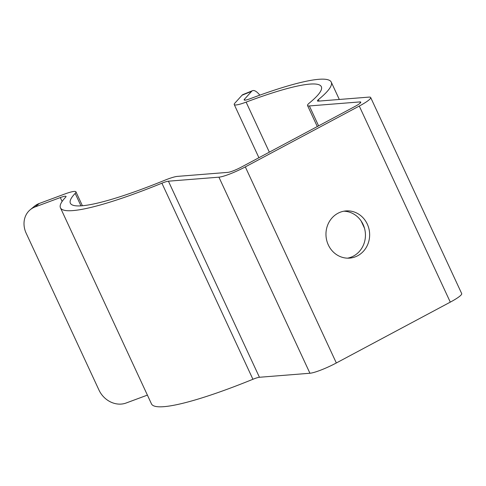 <?xml version="1.0" encoding="UTF-8"?>
<svg xmlns="http://www.w3.org/2000/svg" width="486" height="486" viewBox="0 0 486 486"><rect width="100%" height="100%" fill="white"/><g stroke="black" fill="none" stroke-linecap="round" stroke-linejoin="round"><path stroke-width="0.73" d="M60.452 207.801L151.468 403.878A149.275 21.487 -24.9 0 0 252.92 379.274A10.923 1.573 155.1 0 1 259.433 377.27L309.94 373.248A21.846 3.147 -24.9 0 0 336.336 362.975L450.291 302.134A21.846 3.147 -24.9 0 0 461.7 293.605L370.684 97.528A21.846 3.147 -24.9 0 0 368.862 97.115L318.354 101.137A10.923 1.573 155.1 0 1 317.449 100.936A10.923 1.573 155.1 0 1 318.385 99.648A149.275 21.487 -24.9 0 0 331.245 82.098A149.275 21.487 -24.9 0 0 250.077 98.743A10.923 1.573 155.1 0 1 244.142 99.958A10.923 1.573 155.1 0 1 244.458 99.253L251.645 91.319L242.052 95.213L234.866 103.147A21.846 3.147 -24.9 0 0 234.234 104.557A21.846 3.147 -24.9 0 0 246.11 102.121A138.352 19.914 155.1 0 1 321.343 86.696A138.352 19.914 155.1 0 1 309.424 102.965A21.846 3.147 -24.9 0 0 307.541 105.535A21.846 3.147 -24.9 0 0 309.363 105.942L359.865 101.92A10.923 1.573 155.1 0 1 360.776 102.127A10.923 1.573 155.1 0 1 355.072 106.391L241.117 167.227A10.923 1.573 155.1 0 1 227.916 172.366L177.414 176.388A21.846 3.147 -24.9 0 0 164.39 180.397A138.352 19.914 155.1 0 1 70.361 203.203A138.352 19.914 155.1 0 1 75.178 193.385A21.846 3.147 -24.9 0 0 75.944 191.83A21.846 3.147 -24.9 0 0 64.51 194.102L39.269 203.476L35.077 206.939L60.319 197.565A10.923 1.573 155.1 0 1 66.035 196.429A10.923 1.573 155.1 0 1 65.653 197.207A149.275 21.487 -24.9 0 0 60.452 207.801A149.275 21.487 -24.9 0 0 161.905 183.198A10.923 1.573 155.1 0 1 168.417 181.193L218.919 177.171A21.846 3.147 -24.9 0 0 245.315 166.892L359.269 106.057A21.846 3.147 -24.9 0 0 370.684 97.528M328.311 244.92A23.668 21.834 -94.6 0 1 345.923 210.924A23.668 21.834 -94.6 0 1 369.567 232.782A23.668 21.834 -94.6 0 1 349.683 258.109A23.668 21.834 -94.6 0 1 328.311 244.92M259.822 95.153A21.846 6.962 67.9 0 0 252.532 90.682A21.846 6.962 67.9 0 0 251.645 91.319M242.052 95.213A21.846 6.962 -112.1 0 1 242.939 94.582L252.532 90.682M347.569 258.163A23.668 21.834 85.4 0 0 365.363 233.116A23.668 21.834 85.4 0 0 343.833 211.203M35.077 206.939A21.846 18.948 -129.6 0 0 30.26 209.709L34.451 206.246A21.846 18.948 50.4 0 1 39.269 203.476M30.26 209.709A21.846 18.948 -129.6 0 0 26.177 233.237L98.992 390.1A21.846 18.948 -129.6 0 0 126.099 403.022L147.398 395.112M218.919 177.171L309.94 373.248M168.417 181.193L259.433 377.27M245.315 166.892L336.336 362.975M359.269 106.057L450.291 302.134M318.385 99.648L319.053 101.082M244.458 99.253L244.883 100.171M246.11 102.121L269.341 152.161M309.363 105.942L318.603 125.856M359.865 101.92L360.345 102.953M75.178 193.385L80.968 205.857M60.319 197.565L62.123 201.453M161.905 183.198L252.92 379.274M331.245 82.098L339.313 99.472M234.234 104.557L258.916 157.725M307.541 105.535L317.297 126.554M361.122 220.966L364.494 228.226M75.944 191.83L82.401 205.748"/></g></svg>
